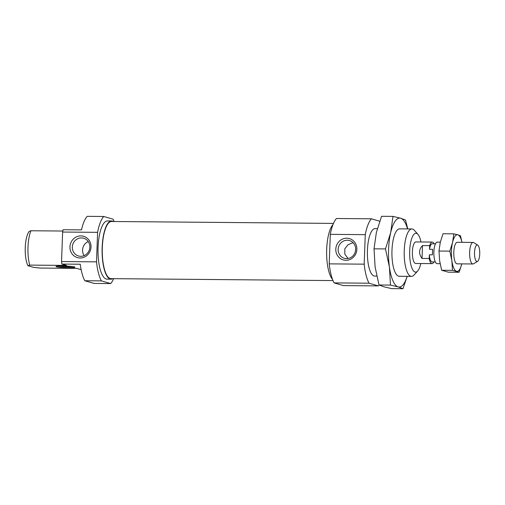 <?xml version="1.0" encoding="UTF-8"?>
<svg xmlns="http://www.w3.org/2000/svg" width="505" height="505" viewBox="0 0 505 505"><rect width="100%" height="100%" fill="white"/><g stroke="black" fill="none" stroke-linecap="round" stroke-linejoin="round"><path stroke-width="0.76" d="M345.919 260.302A11.104 10.491 -73.9 0 0 356.852 249.344A11.104 10.491 -73.9 0 0 346.727 238.196A11.104 10.491 -73.9 0 0 335.793 249.161A11.104 10.491 -73.9 0 0 345.919 260.302M346.575 258.617A9.235 8.724 -73.9 0 0 355.552 250.682A9.235 8.724 -73.9 0 0 349.479 240.55A9.235 8.724 -73.9 0 0 347.244 240.228A9.235 8.724 -73.9 0 0 338.268 248.157A9.235 8.724 -73.9 0 0 344.341 258.289A9.235 8.724 -73.9 0 0 346.575 258.617M377.342 228.658L375.089 228.639A23.71 7.499 90.5 0 0 367.406 251.237A23.71 7.499 90.5 0 0 374.022 275.964A23.71 7.499 90.5 0 0 374.678 276.058L376.755 276.077M420.974 241.971A19.398 6.136 90.5 0 0 417.988 234.434L414.384 230.337A23.71 7.499 90.5 0 0 412.56 229.055A23.71 7.499 90.5 0 0 411.897 228.961A23.71 7.499 90.5 0 0 404.215 251.559A23.71 7.499 90.5 0 0 410.83 276.279A23.71 7.499 90.5 0 0 411.487 276.38A23.71 7.499 90.5 0 0 413.999 275.042L417.667 271.015A19.398 6.136 90.5 0 0 420.791 263.528M332.997 224.548A29.101 9.204 90.5 0 0 326.628 251.932A29.101 9.204 90.5 0 0 332.524 279.423M417.988 234.434A19.398 6.136 90.5 0 0 416.492 233.386A19.398 6.136 90.5 0 0 409.688 250.941A19.398 6.136 90.5 0 0 415.072 272.025A19.398 6.136 90.5 0 0 417.667 271.015M416.177 241.971A10.775 3.409 90.5 0 0 415.874 241.927A10.775 3.409 90.5 0 0 412.383 252.197A10.775 3.409 90.5 0 0 415.388 263.433A10.775 3.409 90.5 0 0 415.691 263.484L432.046 263.623A10.775 3.409 90.5 0 0 433.915 261.912M330.302 234.352L329.216 263.863L364.187 264.166L365.266 234.655L330.302 234.352A35.565 11.249 90.5 0 1 336.444 218.501L371.409 218.804L379.703 221.203M343.394 285.59L378.359 285.893L369.048 283.198L334.083 282.895L343.394 285.59M371.409 218.804A35.565 11.249 90.5 0 0 365.266 234.655M364.187 264.166A35.565 11.249 90.5 0 0 369.048 283.198M378.359 285.893A35.565 11.249 90.5 0 0 379.078 285.009M329.216 263.863A35.565 11.249 90.5 0 0 334.083 282.895M348.09 258.491L344.839 254.179L344.808 248.782L348.084 244.673L353.045 242.665M399.878 276.184A23.71 7.499 -89.5 0 1 398.559 276.172A23.71 7.499 -89.5 0 1 396.734 274.897A23.71 7.499 -89.5 0 1 391.924 252.5A23.71 7.499 -89.5 0 1 397.119 230.185A23.71 7.499 -89.5 0 1 400.288 228.948M407.781 228.923L405.509 220.016L400.686 218.217L392.997 216.393L390.668 232.672L385.479 248.927L389.412 267.019L390.479 285.085L398.167 286.909L402.99 288.702L407.188 276.342M402.99 288.702L391.539 288.607L383.851 286.783L379.028 284.984L375.095 266.892L374.028 248.832L376.358 232.552L381.546 216.298L392.997 216.393M390.479 285.085L379.028 284.984M385.479 248.927L374.028 248.832M407.137 276.342A34.492 10.908 -89.5 0 1 398.167 286.909A34.492 10.908 -89.5 0 1 389.412 267.019A34.492 10.908 -89.5 0 1 390.668 232.672A34.492 10.908 -89.5 0 1 400.686 218.217A34.492 10.908 -89.5 0 1 407.548 228.923M333.47 223.406L111.548 221.487A28.583 9.04 90.5 0 0 102.281 248.725A28.583 9.04 90.5 0 0 110.254 278.533A28.583 9.04 90.5 0 0 111.049 278.646L332.978 280.572M81.412 237.924A9.235 8.724 -73.9 0 0 72.436 245.859A9.235 8.724 -73.9 0 0 78.509 255.984A9.235 8.724 -73.9 0 0 80.737 256.313A9.235 8.724 -73.9 0 0 89.72 248.378A9.235 8.724 -73.9 0 0 83.641 238.246A9.235 8.724 -73.9 0 0 81.412 237.924M88.23 241.586A9.235 8.724 -73.9 0 0 84.171 255.618M80.895 235.892A11.104 10.491 -73.9 0 0 69.955 246.857A11.104 10.491 -73.9 0 0 80.08 258.005A11.104 10.491 -73.9 0 0 91.02 247.04A11.104 10.491 -73.9 0 0 80.895 235.892M57.93 266.091A8.838 0.739 -177.9 0 0 73.061 266.646M56.478 266.773A9.481 0.795 -177.9 0 0 67.266 267.694A9.481 0.795 -177.9 0 0 74.942 267.145A9.481 0.795 -177.9 0 0 74.475 266.924A9.481 0.795 -177.9 0 0 64.28 266.015A9.481 0.795 -177.9 0 0 56.023 266.451A9.481 0.795 -177.9 0 0 56.478 266.773M112.779 278.665A29.101 9.204 -89.5 0 1 111.049 279.164A29.101 9.204 -89.5 0 1 110.235 279.044A29.101 9.204 -89.5 0 1 102.117 248.7A29.101 9.204 -89.5 0 1 111.554 220.969A29.101 9.204 -89.5 0 1 112.362 221.089A29.101 9.204 -89.5 0 1 113.278 221.499M111.049 279.164L106.959 279.132A29.101 9.204 -89.5 0 1 106.145 279.012A29.101 9.204 -89.5 0 1 98.027 248.668A29.101 9.204 -89.5 0 1 107.464 220.931L111.554 220.969M113.657 278.672A35.565 11.249 -89.5 0 1 110.683 283.576L94.119 283.431L84.808 280.736A35.565 11.249 90.5 0 1 80.245 264.229L61.837 264.071A35.565 11.249 -89.5 0 1 61.541 261.546L96.512 261.849L97.591 232.338L62.626 232.035L61.541 261.546M81.147 269.657L76.728 268.382L39.92 268.06L33.507 267.353L27.92 265.737L29.694 265.1L66.502 265.422L61.837 264.071M62.822 231.031L30.95 230.76L29.183 231.391A19.398 6.136 -89.5 0 0 25.25 247.608A19.398 6.136 -89.5 0 0 27.92 265.737M97.591 232.338A35.565 11.249 -89.5 0 1 103.733 216.487L87.169 216.342A35.565 11.249 90.5 0 0 81.501 229.889L63.1 229.725A35.565 11.249 -89.5 0 0 62.626 232.035M103.733 216.487L113.044 219.183A35.565 11.249 -89.5 0 1 114.149 221.506M110.683 283.576L101.372 280.881L84.808 280.736M29.694 265.1A23.71 7.499 -89.5 0 1 30.95 230.76M101.372 280.881A35.565 11.249 -89.5 0 1 96.512 261.849M457.397 263.799A10.775 3.409 -89.5 0 1 456.798 263.793A10.775 3.409 -89.5 0 1 455.971 263.212A10.775 3.409 -89.5 0 1 453.787 253.03A10.775 3.409 -89.5 0 1 456.141 242.892A10.775 3.409 -89.5 0 1 457.587 242.331M462.012 242.324L460.465 235.772L457.858 234.819A18.325 5.795 -89.5 0 1 461.968 242.324M452.543 242.495A18.325 5.795 -89.5 0 1 457.858 234.819L453.818 233.847L452.543 242.495L449.822 251.13L451.874 260.744A18.325 5.795 -89.5 0 1 452.543 242.495M461.785 263.881A18.325 5.795 -89.5 0 1 456.52 271.305A18.325 5.795 -89.5 0 1 451.874 260.744L452.48 270.339L459.127 272.264L461.62 264.538M459.127 272.264L448.295 272.17L441.648 270.244L439.602 260.637L438.997 251.035L440.272 242.387L442.986 233.752L453.818 233.847M452.48 270.339L441.648 270.244M449.822 251.13L438.997 251.035M440.328 242.141L437.349 242.11A10.775 3.409 90.5 0 0 433.852 252.386A10.775 3.409 90.5 0 0 436.863 263.623A10.775 3.409 90.5 0 0 437.16 263.667L440.108 263.692M477.705 245.108L473.785 242.627A10.775 3.409 90.5 0 0 473.431 242.469A10.775 3.409 90.5 0 0 473.134 242.425A10.775 3.409 90.5 0 0 469.637 252.696A10.775 3.409 90.5 0 0 472.648 263.932A10.775 3.409 90.5 0 0 472.945 263.976A10.775 3.409 90.5 0 0 473.602 263.78L477.566 261.375A8.288 2.62 90.5 0 0 479.75 253.257A8.288 2.62 90.5 0 0 477.705 245.108A8.288 2.62 90.5 0 0 477.433 244.982A8.288 2.62 90.5 0 0 474.523 252.481A8.288 2.62 90.5 0 0 476.827 261.489A8.288 2.62 90.5 0 0 477.566 261.375M434.066 243.808A10.775 3.409 90.5 0 0 432.533 242.11A10.775 3.409 90.5 0 0 432.236 242.065A10.775 3.409 90.5 0 0 429.667 245.619L422.515 245.563C418.778 249.571 418.626 253.864 422.041 258.44L429.199 258.503A10.775 3.409 90.5 0 0 431.75 263.578A10.775 3.409 90.5 0 0 432.046 263.623M429.199 258.503L429.332 254.81A9.052 2.86 90.5 0 0 431.813 261.861A9.052 2.86 90.5 0 0 432.065 261.899L435.329 261.925M435.48 243.82L432.223 243.795A9.052 2.86 90.5 0 0 429.534 249.312L429.667 245.619M429.332 254.81L432.4 254.836L432.602 249.337L429.534 249.312M432.602 249.337L432.4 254.836M422.515 245.563L422.041 258.44M399.632 228.853L411.897 228.961M399.221 276.273L411.487 276.38M457.284 242.286L473.134 242.425M415.874 241.927L432.236 242.065M457.101 263.837L472.945 263.976"/></g></svg>
